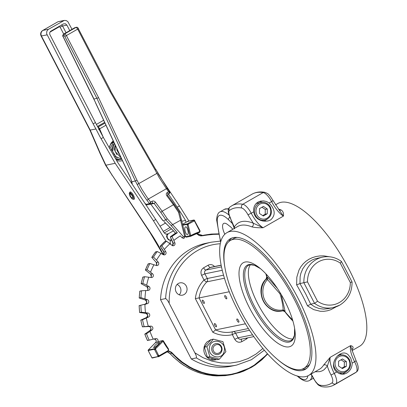<?xml version="1.0" encoding="UTF-8"?>
<svg xmlns="http://www.w3.org/2000/svg" width="407" height="407" viewBox="0 0 407 407"><rect width="100%" height="100%" fill="white"/><g stroke="black" fill="none" stroke-linecap="round" stroke-linejoin="round"><path stroke-width="0.61" d="M182.88 225.163L187.123 224.466L187.469 224.094L187.632 224.873L188.151 224.75L188.176 224.364L187.469 224.094L188.12 223.667L187.027 224.054A0.417 0.387 -101.6 0 1 187.195 223.86L182.784 224.761M188.176 224.364L188.421 224.084L188.12 223.667M187.123 224.466L187.266 224.959L187.632 224.873M193.839 220.039A0.417 0.387 -101.6 0 1 193.946 219.999L187.866 221.245A0.417 0.417 0 0 0 187.739 221.291L182.651 224.206L187.759 221.286L193.839 220.039L194.343 220.228L193.259 220.421L187.846 223.524M193.757 220.121L193.259 220.421M194.571 220.391L194.134 220.009A0.417 0.387 -101.6 0 0 193.946 219.999L194.907 220.965M188.421 224.084L194.256 220.945L194.343 220.228L199.939 230.576L199.216 232.539A0.697 0.259 -109.7 0 0 199.232 231.827A75.982 70.497 78.4 0 0 190.73 235.572L188.151 224.75M194.256 220.945L194.922 221.026M153.826 338.955C156.288 339.697 156.873 340.898 155.581 342.546L148.229 350.04A0.417 0.417 0 0 0 148.158 350.524L151.923 357.794A0.417 0.417 0 0 0 152.381 358.007L159.442 356.278L158.567 356.725A0.417 0.387 -101.6 0 1 158.267 356.756L159.503 356.069L159.351 355.621L158.588 355.367L157.768 355.743L158.033 356.547L151.953 357.794L148.189 350.524L148.255 350.025L148.372 350.361L148.255 350.025L155.606 342.536L155.728 342.872L155.606 342.536A2.091 1.938 78.4 0 0 154.268 338.919M159.468 356.257L168.269 351.221L159.503 356.069M158.114 355.611L158.623 356.425L158.038 356.334M158.623 356.425L158.923 355.662M158.588 355.367L155.464 349.094L154.711 348.997L155.235 348.407L154.919 348.295L154.711 348.997L154.253 349.008A0.417 0.387 -101.6 0 1 154.365 348.774L148.255 350.025L148.189 350.524L154.299 349.277A0.417 0.387 -101.6 0 1 154.253 349.008M155.464 349.094L155.632 348.753L155.235 348.407M154.299 349.277L154.711 348.997L155.057 349.72L154.711 349.852L157.768 355.743M155.535 349.476L155.057 349.72M154.457 349.409L154.711 349.852M212.332 360.276L211.849 359.885A10.317 9.575 -101.6 0 1 203.815 349.979L204.111 346.922L205.24 344.124L207.102 341.829L210.765 339.814M212.836 358.771L212.892 360.037L213.37 360.256M216.504 359.615L212.892 360.037M211.849 359.885L211.782 358.501M224.232 350.997C226.724 341.015 211.096 336.93 209.513 347.156C207.021 357.137 222.649 361.223 224.232 350.997M217.959 343.676A5.576 5.174 78.4 0 0 212.688 345.65A5.576 5.174 78.4 0 0 212.352 351.663A5.576 5.174 78.4 0 0 219.424 353.998A5.576 5.174 78.4 0 0 221.393 346.489A5.576 5.174 78.4 0 0 217.959 343.676M222.904 341.646L225.895 351.668L219.363 359.198L209.839 356.71L206.848 346.693L213.38 339.158L222.904 341.646M206.848 346.693L204.385 347.196L207.377 357.214L216.9 359.702L219.363 359.198M209.839 356.71L207.377 357.214M213.38 339.158L210.918 339.662L204.385 347.196M213.609 351.088C210.724 346.087 218.483 341.641 220.92 346.901C223.804 351.907 216.041 356.349 213.609 351.088M187.266 224.959L189.85 235.78L185.5 236.584M187.429 234.58C185.78 235.175 183.796 227.569 185.429 226.918L185.582 226.857C187.23 226.261 189.214 233.867 187.581 234.518L187.429 234.58M185.521 236.665L186.167 237.205L190.644 236.304L190.73 235.572L190.211 235.694M170.645 237.037L170.314 236.854A83.649 77.615 -101.6 0 1 175.646 233.104L177.345 232.758A83.649 77.615 78.4 0 0 172.008 236.508L173.85 240.415A79.467 73.733 -101.6 0 1 180.326 235.862L182.071 237.82L183.883 238.456L185.338 235.963M173.85 240.415L174.878 242.877A2.091 1.938 -101.6 0 1 171.978 245.34L166.514 241.178L164.759 241.575M160.541 246.316L161.894 245.879L164.342 249.435A79.467 73.733 -101.6 0 1 169.948 243.727M164.342 249.435L165.751 251.684A2.091 1.938 -101.6 0 1 163.304 254.665L157.265 251.521L155.535 251.892L151.786 257.392L156.313 262.484L156.603 265.033L156.252 265.486L156.863 264.387L156.547 262.754L151.806 257.387L153.505 257.041L156.486 260.139A79.467 73.733 -101.6 0 1 161.055 253.444M156.486 260.139L158.231 262.103A2.091 1.938 -101.6 0 1 156.319 265.506L149.883 263.487L148.189 263.833L148.234 264.362L148.189 263.833A83.649 77.615 -101.6 0 0 145.396 269.994L147.095 269.648L150.529 272.197A79.467 73.733 -101.6 0 1 153.917 264.718M150.529 272.197L152.554 273.814A2.091 1.938 -101.6 0 1 151.236 277.543L144.592 276.704L142.898 277.05L143.02 277.538L142.898 277.05A83.649 77.615 -101.6 0 0 141.163 283.669L142.857 283.323L146.647 285.241A79.467 73.733 -101.6 0 1 148.753 277.208M146.647 285.241L148.896 286.467A2.091 1.938 -101.6 0 1 148.204 290.405L141.555 290.776L139.855 291.122L140.044 291.554L139.855 291.122A83.649 77.615 -101.6 0 0 139.23 297.995L140.924 297.649L144.958 298.88A79.467 73.733 -101.6 0 1 145.721 290.532M144.958 298.88L147.359 299.669A2.091 1.938 -101.6 0 1 147.324 303.693L139.158 305.616L139.408 305.978M139.855 312.194L139.657 312.535L139.855 312.194L139.657 312.535L141.356 312.189L145.518 312.688A79.467 73.733 -101.6 0 1 144.907 304.283M145.518 312.688L147.995 313.029A2.091 1.938 -101.6 0 1 148.611 317.017L142.521 319.744L140.827 320.09L141.117 320.375M142.567 326.45L142.44 326.852L142.567 326.45L142.44 326.852L148.301 326.261A79.467 73.733 -101.6 0 1 146.342 318.05M148.301 326.261L150.788 326.129A2.091 1.938 -101.6 0 1 152.04 329.97L146.505 333.765L144.806 334.111L145.131 334.31M146.505 333.765A83.649 77.615 78.4 0 0 149.181 340.155L153.23 339.173A79.467 73.733 -101.6 0 1 149.985 331.415M153.23 339.173L155.647 338.583A2.091 1.938 -101.6 0 1 157.494 342.15L157.987 341.651L162.317 340.766L154.919 348.295M155.632 348.753L163.38 340.934L162.703 340.583L157.987 341.651M139.484 297.731L139.23 297.995L139.484 297.731L139.23 297.995L145.472 300.056L145.426 299.689L146.51 300.844L146.896 302.131L146.484 303.383L145.436 304.08L145.38 304.517L145.436 304.08L139.158 305.616L147.324 303.693M141.458 283.486L141.163 283.669L141.458 283.486L141.163 283.669L147.008 286.849L147.024 286.513L147.904 287.815L148.082 289.148L147.283 290.45L148.051 289.163L146.978 286.849L141.137 283.674L142.862 277.086M145.726 269.897L145.396 269.994L145.726 269.897L145.396 269.994L150.671 274.201L150.743 273.901L151.399 275.31L151.358 276.648L150.804 277.482L151.333 276.668L150.636 274.196L145.37 269.999L148.153 263.863M152.152 257.382L151.806 257.387A83.649 77.615 -101.6 0 1 155.571 251.872L155.53 252.426M193.829 220.986L193.529 220.563M187.006 224.318A0.417 0.387 -101.6 0 1 187.027 224.054M149.181 340.155L147.482 340.501L147.538 340.054L147.482 340.501A83.649 77.615 -101.6 0 1 144.806 334.111L150.152 330.352L150.219 330.738L150.152 330.352A2.091 1.938 78.4 0 0 148.901 326.516L148.718 326.134L148.901 326.516L142.44 326.852A83.649 77.615 -101.6 0 1 140.827 320.09L146.729 317.404L146.734 317.821L147.639 316.519L147.843 315.201L147.253 314.001L145.996 313.029L146.113 313.415L139.657 312.535A83.649 77.615 -101.6 0 1 139.158 305.616M166.514 241.178A83.649 77.615 78.4 0 0 161.894 245.879M157.265 251.521A83.649 77.615 78.4 0 0 153.505 257.041M149.883 263.487A83.649 77.615 78.4 0 0 147.095 269.648M144.592 276.704A83.649 77.615 78.4 0 0 142.857 283.323M141.555 290.776A83.649 77.615 78.4 0 0 140.924 297.649M140.858 305.265A83.649 77.615 78.4 0 0 141.356 312.189M142.521 319.744A83.649 77.615 78.4 0 0 144.134 326.5M157.936 344.704C155.693 346.845 154.238 347.807 153.571 347.603L155.133 345.278C157.382 343.137 158.837 342.175 159.503 342.379L157.936 344.704M177.345 232.758L171.225 225.631L172.66 224.583L167.246 218.768L165.812 219.928L171.225 225.631M172.527 245.655L173.117 244.597L173.199 243.132L170.314 236.854L172.008 236.508M130.53 192.018L129.874 192.679L132.57 196.352L132.855 197.751L132.351 198.194L131.054 197.095L130.169 195.477L130.143 193.808L129.533 192.75L130.296 191.962M129.874 192.679L130.952 193.264L132.168 194.699L133.145 196.53L133.567 198.616L133.125 199.272L132.107 198.916L130.143 196.469L129.212 193.62L130.047 191.967C131.787 191.351 135.75 198.621 134.04 199.288L133.252 199.242M133.125 199.272L134.3 198.987M113.629 141.717L111.116 143.763L109.951 145.584L109.224 147.67L111.009 143.152L113.207 140.807M120.533 159.452L118.442 159.788L116.02 159.503M145.167 203.648L146.016 204.543L147.049 204.874L146.123 204.599M150.773 204.278L150.717 204.09A1.394 0.499 -119.8 0 0 150.778 204.055A1.394 0.499 -119.8 0 0 150.875 203.917L150.559 202.07L149.506 203.81L150.783 204.151L162.897 220.665L165.812 219.928M169.46 192.765L169.526 193.239A1.394 0.499 60.2 0 1 169.424 193.376A1.394 0.499 60.2 0 1 169.368 193.396L167.776 194.312M169.78 191.946L168.64 191.712L169.526 193.239L169.928 192.75L169.526 191.626M169.765 191.763L167.155 188.421M95.66 102.844L63.054 36.584L63.126 35.984L64.184 35.765L64.759 36.33L96.968 98.463L135.353 180.998L131.817 181.72L130.215 177.157L93.875 99.043M150.819 204.019L152.559 202.981L152.07 201.399L150.559 202.07L147.039 197.278L142.129 189.723L137.006 180.276L135.353 180.998L137.169 184.503A43.218 15.415 -119.8 0 0 147.003 200.32L149.435 203.602L150.875 203.917M137.006 180.276L98.621 97.741L93.997 99.074L63.171 36.615M131.588 181.374L131.802 181.715M152.503 203.062L154.156 203.459L155.479 202.198C154.431 201.007 153.261 200.697 151.969 201.262M152.701 203.001L150.453 204.177L147.049 204.874M179.401 212.149L178.546 212.296L184.6 236.146L185.444 235.928L179.451 212.057L174.211 204.472M167.674 194.368L167.811 193.712L167.231 192.521C166.132 193.335 165.985 194.404 166.784 195.726L167.72 195.691L167.526 195.446M155.728 169.47L110.562 90.822M76.969 27.32L76.338 27.279C77.182 27.076 77.879 27.503 78.429 28.566L77.701 29.106L109.926 91.27L110.638 90.705L78.353 28.678M173.377 230.871L167.201 234.366L166.555 236.309L166.951 237.612L167.308 237.54L167.068 235.419L168.295 233.786M167.308 237.54L167.943 238.772L167.653 238.828L168.356 239.662L169.414 240.211L170.67 240.227M171.556 239.896L169.51 240.13L167.943 238.772M166.285 234.193L167.796 233.888L165.776 234.091L164.092 232.753A121.296 43.264 -119.8 0 0 155.718 219.5L117.506 162.093L103.342 137.429L99.613 128.856L98.616 129.533M105.957 125.224L99.613 128.856L99.206 127.966L98.494 128.261M49.898 32.163L59.224 26.826L60.104 27.116L62.383 26.038L66.896 25.102L69.734 30.586M168.386 193.971L177.193 207.204A121.296 43.264 60.2 0 1 185.567 220.457L181.934 221.199M185.968 222.303L185.567 220.457M188.94 221.026L179.456 205.906L158.231 174.023M155.718 219.5L153.459 220.798L115.191 163.299L99.735 136.345L95.945 128.978A55.769 19.892 60.2 0 1 93.162 123.85L46.632 33.725L46.805 31.314L48.199 29.452L64.291 20.421L66.173 20.538L67.816 21.591L71.998 29.289M66.896 25.102L65.334 23.743L63.36 23.937L50.509 31.359L49.7 32.692L49.735 34.31L95.421 122.553A55.769 19.892 -119.8 0 0 98.255 127.773L103.342 137.429L101.073 138.726M171.062 240.125L170.045 241.865L170.391 243.712A121.296 43.264 -119.8 0 1 170.747 244.363M167.653 238.828A121.296 43.264 -119.8 0 0 166.951 237.612M95.945 128.978L89.911 130.143L41.117 36.009L47.044 34.88M162.988 254.497L150.015 232.539L105.688 165.41L105.906 165.201L100.295 153.286L90.232 130.148L41.438 36.025L40.965 34.463L41.082 32.845L41.763 31.415L42.75 30.454A4.182 4.182 0 0 0 41.117 36.009M153.459 220.798L166.046 241.27M109.259 147.482C109.931 144.912 111.355 142.984 113.522 141.697L113.599 141.651M120.726 159.407L116.031 159.519M122.426 160.633A11.152 10.348 -101.6 0 1 116.58 160.475M115.191 163.299L105.906 165.201M109.926 91.27L155.087 169.917L155.693 169.348M341.773 368.162L344.297 366.763L344.337 361.955L341.025 359.813M277.772 359.656A75.285 26.852 -119.8 0 0 302.248 370.482A75.285 26.852 -119.8 0 0 305.225 369.368A75.285 26.852 -119.8 0 0 293.259 294.536A75.285 26.852 -119.8 0 0 233.369 237.596A75.285 26.852 -119.8 0 0 230.393 238.711A75.285 26.852 -119.8 0 0 224.878 267.302M306.44 368.544A75.285 26.852 60.2 0 1 304.792 369.022A75.285 26.852 60.2 0 1 301.882 369.256M160.536 299.633A62.739 58.211 -101.6 0 1 206.283 243.228L211.375 242.185A62.739 58.211 78.4 0 0 165.634 298.59C166.733 299.176 167.918 300.737 169.19 303.276L194.856 352.803C196.21 355.326 196.718 357.031 196.378 357.906L191.285 358.949L160.536 299.633L165.634 298.59M179.222 294.826A6.273 5.82 78.4 0 0 180.189 287.347A6.273 5.82 78.4 0 0 177.096 284.447M186.304 286.101A6.273 5.82 -101.6 0 1 182.473 295.156A6.273 5.82 -101.6 0 1 176.129 291.926A6.273 5.82 -101.6 0 1 179.96 282.865A6.273 5.82 -101.6 0 1 186.304 286.101M214.596 323.555A1.847 0.661 60.2 0 1 216.066 324.954A1.847 0.661 60.2 0 1 216.356 326.79A1.847 0.661 60.2 0 1 216.285 326.816A1.847 0.661 60.2 0 1 214.815 325.417A1.847 0.661 60.2 0 1 214.52 323.58A1.847 0.661 60.2 0 1 214.596 323.555M202.477 300.178A1.847 0.661 60.2 0 1 203.948 301.577A1.847 0.661 60.2 0 1 204.238 303.413A1.847 0.661 60.2 0 1 204.166 303.439A1.847 0.661 60.2 0 1 202.696 302.04A1.847 0.661 60.2 0 1 202.401 300.203A1.847 0.661 60.2 0 1 202.477 300.178M224.893 295.594A1.847 0.661 60.2 0 1 226.363 296.988A1.847 0.661 60.2 0 1 226.658 298.824A1.847 0.661 60.2 0 1 226.582 298.85A1.847 0.661 60.2 0 1 225.112 297.456A1.847 0.661 60.2 0 1 224.822 295.619A1.847 0.661 60.2 0 1 224.893 295.594M237.011 318.971A1.847 0.661 60.2 0 1 238.482 320.365A1.847 0.661 60.2 0 1 238.772 322.202A1.847 0.661 60.2 0 1 238.7 322.232A1.847 0.661 60.2 0 1 237.23 320.833A1.847 0.661 60.2 0 1 236.935 318.996A1.847 0.661 60.2 0 1 237.011 318.971M221.138 265.166L211.111 267.216A2.788 2.59 78.4 0 0 210.394 267.485A2.788 0.992 60.2 0 1 209.3 266.916A2.788 0.992 60.2 0 1 208.099 265.237L203.576 267.826L204.777 269.505L205.871 270.075A2.788 2.59 78.4 0 0 204.889 273.835L201.607 275.336L204.029 280.006A32.067 29.752 78.4 0 0 195.35 298.601L212.78 332.229L215.629 329.899L199.059 297.929L229.263 291.753M195.35 298.601L199.059 297.929A29.279 27.167 -101.6 0 1 206.868 281.837L224.45 278.24M329.528 256.771L323.774 255.866L319.861 255.927L316.015 256.522L312.327 257.651L308.888 259.295L305.779 261.411L303.062 263.95L300.788 266.855L298.977 270.075L296.82 277.208L296.622 284.854L299.974 283.587L300.127 276.684L300.844 273.402L302.732 268.834L305.571 264.85L307.951 262.601L312.184 259.951L315.349 258.73L322.715 257.117A25.794 23.932 78.4 0 0 316.086 259.625A25.794 23.932 78.4 0 0 303.897 282.773L314.57 303.363L310.709 304.151L305.667 293.798L299.974 283.587M296.622 284.854A82.255 29.34 60.2 0 1 302.391 295.299A82.255 29.34 60.2 0 1 307.519 305.876L313.614 309.6L320.35 311.289L323.845 311.314L327.365 310.785L330.845 309.696L336.324 306.725M352.111 350.549L359.549 346.291A82.255 29.34 -119.8 0 0 346.479 264.525A82.255 29.34 -119.8 0 0 281.044 202.315A82.255 29.34 -119.8 0 0 277.793 203.531L275.514 204.833M279.334 210.231L283.414 216.102C283.827 213.334 283.109 211.319 281.273 210.053A82.255 29.34 -119.8 0 0 278.459 209.066M226.928 232.662A82.255 29.34 60.2 0 1 230.179 231.446A82.255 29.34 60.2 0 1 295.614 293.656A82.255 29.34 60.2 0 1 308.689 375.417A82.255 29.34 60.2 0 1 305.438 376.633A82.255 29.34 60.2 0 1 240.003 314.423A82.255 29.34 60.2 0 1 226.928 232.662L237.668 226.511A82.255 29.34 60.2 0 1 240.919 225.295A82.255 29.34 60.2 0 1 251.882 226.882C254.736 227.569 258.46 227.859 263.07 227.752L253.24 223.178C244.449 219.709 238.126 221.001 234.274 227.06L234.717 228.2M315.003 371.805L319.714 371.647L322.003 370.93L324.043 369.765L327.34 366.127L330.214 357.295L323.555 365.145A82.255 29.34 60.2 0 1 319.429 369.266L308.689 375.417M351.969 349.699A82.255 29.34 -119.8 0 0 352.94 348.316C353.413 346.947 352.62 346.052 350.559 345.64L352.009 350.122L352.08 349.145M340.155 354.044L342.236 353.164L344.21 352.94L346.138 353.368L347.837 354.365L350.697 357.977L352.157 363.136C352.121 367.567 350.259 370.904 346.566 373.148L344.129 374.109L341.692 374.252L339.056 373.504L336.696 371.993C330.586 367.206 334.055 357.321 340.155 354.044M342.272 374.292A10.455 9.702 78.4 0 0 343.167 373.84A10.455 9.702 78.4 0 0 345.08 372.39M341.483 354.828A10.455 9.702 78.4 0 0 339.692 354.324M269.144 202.996C275.305 209.488 275.798 215.135 270.64 219.933L268.294 220.864L265.537 221.23L262.754 221.001L260.098 220.192L257.641 218.793L255.688 216.9L254.334 214.565L253.683 211.849C253.251 207.514 254.66 204.273 257.916 202.121L260.633 201.099L263.624 200.895L266.57 201.531L269.144 202.996L271.586 201.597A19.429 6.929 -119.8 0 0 283.414 216.102L263.07 227.752A19.429 6.929 60.2 0 1 251.241 213.248L247.965 214.754L253.24 223.178C253.658 224.72 253.205 225.951 251.882 226.882M258.949 201.618A10.455 9.702 -101.6 0 1 262.398 202.259M265.995 219.821A10.455 9.702 -101.6 0 1 264.219 221.194M350.315 282.478A23.006 21.342 -101.6 0 1 339.428 302.477A23.006 21.342 -101.6 0 1 317.536 301.251L307.494 281.878A23.006 21.342 -101.6 0 1 318.381 261.874A23.006 21.342 -101.6 0 1 340.267 263.105L350.315 282.478L351.836 282.056M340.267 263.105L341.346 261.818L341.198 261.411L341.346 261.818M307.494 281.878L300.04 283.562M317.536 301.251L314.57 303.363A25.794 23.932 78.4 0 0 333.053 307.656A25.794 23.932 78.4 0 0 339.682 305.148M262.688 215.593L265.211 214.194L265.257 209.386L261.94 207.244M256.018 203.622A9.061 8.41 -101.6 0 1 257.483 203.164L261.152 202.416A9.061 8.41 78.4 0 0 258.827 203.297A9.061 8.41 78.4 0 0 255.621 215.501A9.061 8.41 78.4 0 0 264.789 220.172A9.061 8.41 78.4 0 0 267.114 219.292M266.178 279.095A2.788 0.86 -137.6 0 1 267.45 279.528L279.965 293.768C281.797 299.471 282.875 304.848 283.201 309.905A18.005 16.707 -101.6 0 1 265.013 300.62A18.005 16.707 -101.6 0 1 267.45 279.528L266.448 278.815L266.178 279.095A18.824 17.465 78.4 0 0 263.629 301.149A18.824 17.465 78.4 0 0 282.641 310.856L284.05 310.816L285.042 311.314L283.308 309.915L283.018 310.775L282.407 310.902M265.435 279.695L266.336 278.841L267.028 277.142A42.852 15.456 62.6 0 1 266.356 274.313M292.562 319.841A42.852 15.095 57.8 0 1 284.768 311.37L283.827 310.862L282.351 310.912A18.824 17.465 -101.6 0 1 263.365 301.205A18.824 17.465 -101.6 0 1 265.898 279.166L267.043 278.012L267.302 277.086L277.36 288.385M266.076 274.018L266.733 276.765A2.091 1.048 -14.5 0 0 267.028 277.142L267.302 277.086L267.506 279.421M230.479 240.43A73.753 26.307 -119.8 0 0 242.201 313.736A73.753 26.307 -119.8 0 0 300.87 369.515A73.753 26.307 -119.8 0 0 303.785 368.427A73.753 26.307 -119.8 0 0 292.063 295.116A73.753 26.307 -119.8 0 0 233.394 239.341A73.753 26.307 -119.8 0 0 230.479 240.43L233.699 238.583A73.753 26.307 60.2 0 1 236.615 237.495A73.753 26.307 60.2 0 1 237.057 237.413M309.717 364.275A73.753 26.307 60.2 0 1 307.005 366.58L303.785 368.427M250.483 264.667A43.218 15.415 -119.8 0 0 260.277 308.353A43.218 15.415 -119.8 0 0 292.999 338.904M245.151 262.022A48.051 17.14 -119.8 0 0 249.572 308.018A48.051 17.14 -119.8 0 0 289.112 346.83A48.051 17.14 -119.8 0 0 294.882 330.072A48.051 17.14 -119.8 0 0 259.055 267.516A48.051 17.14 -119.8 0 0 245.151 262.022M265.863 273.794A44.826 15.99 -119.8 0 0 266.778 277.009M285.2 312.133A44.826 15.99 -119.8 0 0 292.913 321.021M282.901 310.795L282.351 310.912C266.331 315.13 253.795 291.371 265.629 279.416M281.222 294.566L284.895 310.343L285.042 311.314L284.768 311.37A2.091 0.641 140.9 0 0 284.803 311.645L282.926 310.79M283.308 309.915L283.201 309.905A2.788 1.038 78.5 0 1 282.641 310.856M279.965 293.768L280.662 293.503M259.508 208.638L263.421 206.395L267.292 208.969L267.246 213.777L263.334 216.02L259.463 213.451L259.508 208.638M267.292 208.969L265.257 209.386M265.211 214.194L267.246 213.777M279.416 210.266L281.273 210.053M352.94 348.316L352.086 349.14M330.972 374.893A8.364 2.981 60.2 0 1 332.198 382.692A2.788 2.6 52.1 0 0 335.887 383.791A11.152 3.978 -119.8 0 0 334.254 373.392A2.788 0.305 -27.4 0 1 330.972 374.893A22.222 7.926 -119.8 0 1 327.34 366.127C326.277 364.82 325.015 364.494 323.555 365.145M307.519 305.876L310.709 304.151M327.864 308.715L323.626 309.122L319.057 308.516L314.682 306.837L310.643 304.166M333.623 363.268A9.061 8.41 78.4 0 0 334.707 368.07A9.061 8.41 78.4 0 0 343.869 372.741L340.201 373.489A9.061 8.41 -101.6 0 1 339.316 373.621M224.817 234.249A12.546 4.477 60.2 0 1 223.672 223.443A12.546 4.477 60.2 0 1 228.749 225.514A13.243 4.726 60.2 0 1 232.84 229.273M234.468 228.826L230.428 218.284L234.274 227.06L234.381 228.393M245.411 323.804L215.629 329.899A29.279 27.167 -101.6 0 0 231.858 331.919L248.367 328.541M196.378 357.906A62.739 58.211 78.4 0 0 236.528 365.115L231.435 366.158A62.739 58.211 -101.6 0 1 191.285 358.949M228.8 241.651A75.285 26.852 60.2 0 1 231.72 238.08M344.297 366.763L346.332 366.346L342.419 368.589L338.548 366.02L338.593 361.207L342.506 358.964L346.377 361.538L346.332 366.346M346.377 361.538L344.337 361.955M196.479 233.587L198.916 235.388L200.966 235.933L211.487 234.447L218.813 234.234M267.44 353.744L261.884 359.356L255.052 364.677L247.604 368.976L243.686 370.721L239.667 372.191L231.38 374.257L227.147 374.847L218.595 375.142L210.048 374.237L205.82 373.341L201.648 372.156L193.544 368.925L189.642 366.9L182.229 362.067L175.437 356.257L171.515 352.264L168.671 350.865M168.213 351.256A6.97 6.466 -101.6 0 1 171.881 353.337L172.314 353.022M202.137 235.541L218.737 233.852L211.294 234.061L204.451 235.063L202.808 235.424L203.052 235.801M202.488 235.49L202.808 235.424A6.97 6.466 -101.6 0 1 202.645 235.46A6.97 6.466 -101.6 0 1 196.739 233.481M171.881 353.337L178.358 359.635L181.858 362.439L189.316 367.302L193.239 369.337L197.273 371.103L205.591 373.779L214.133 375.285L218.442 375.59L222.751 375.595L231.303 374.699L239.637 372.619L243.681 371.143L251.434 367.358L255.113 365.059L261.986 359.712L267.648 353.978L251.867 367.109L232.957 374.384L225.31 375.651L216.707 375.941L212.398 375.641L203.861 374.135L195.538 371.459L191.509 369.693L183.786 365.354L180.128 362.79L173.296 356.949L170.151 353.693L167.246 351.811A6.97 6.466 78.4 0 1 170.151 353.693L171.881 353.337M168.615 349.16L163.38 340.934A0.697 0.697 0 0 0 162.632 340.593L162.317 340.766L162.627 340.878M168.269 351.221L168.671 349.17L168.366 349.532A75.982 70.497 78.4 0 1 163.024 341.224L162.317 340.766M152.488 357.967L151.953 357.794M164.789 241.539L160.175 246.235L163.828 252.065L163.558 254.782L164.158 253.703L164.031 251.872L160.195 246.225A83.649 77.615 -101.6 0 1 164.815 241.524M189.85 235.78L190.618 236.309A0.697 0.697 0 0 0 190.802 236.243L199.216 232.539A0.697 0.259 -109.7 0 1 199.201 232.539A75.285 69.851 -101.6 0 0 190.822 236.228M187.759 221.286L187.795 221.683L187.759 221.286L188.288 221.459L187.759 221.286M194.597 221.24L199.578 230.845L199.888 230.576L199.232 231.827M199.578 230.845L199.888 230.576M199.227 232.529A1.394 1.292 78.4 0 0 199.913 230.621M156.471 262.235L156.344 262.49L156.471 262.235M168.366 349.532L168.244 351.231L168.177 350.564L159.351 355.621M174.878 242.877L172.995 243.259M165.751 251.684L163.863 252.07M158.231 262.103L156.344 262.49M152.554 273.814L150.671 274.201M148.896 286.467L147.008 286.849M147.359 299.669L145.472 300.056M147.995 313.029L146.113 313.415M148.611 317.017L146.729 317.404L140.812 320.095M150.788 326.129L148.901 326.516M152.04 329.97L150.152 330.352M157.494 342.15L155.606 342.536M131.598 181.42L130.215 177.157M157.54 172.965L156.893 173.392L159.066 177.396L166.412 188.7L148.326 199.059L147.003 200.32M155.087 169.917L156.893 173.392L137.169 184.503M98.621 97.741L66.397 35.577L64.759 36.33M74.771 27.717L76.338 27.279L75.982 27.417L76.801 27.844L77.701 29.106L66.397 35.577L65.502 34.32L64.677 33.888L64.067 34.707L64.184 35.765M63.436 34.234L74.924 27.63L75.982 27.417L64.677 33.888L63.619 34.107L63.009 34.926L63.126 35.984M132.209 184.178A9.758 3.48 -119.8 0 0 131.817 181.72M149.394 203.642L145.991 204.334A11.152 3.978 -119.8 0 0 144.795 203.088M162.912 220.523L150.783 204.151L154.156 203.459L160.841 212.485L162.164 211.223L155.479 202.198M167.246 218.768L162.164 211.223L173.468 204.746L178.546 212.296M160.841 212.485L165.837 219.917M182.071 237.82L183.506 236.772L172.66 224.583L181.486 219.755M184.6 236.146L184.29 236.915L183.506 236.772M166.784 195.726L173.468 204.746L174.405 204.716L167.709 195.508L167.725 194.348L169.928 192.745M167.231 192.521L168.64 191.712L166.412 188.7L167.338 188.487L155.805 169.353M163.904 221.53L173.219 230.581L163.873 221.408M173.097 230.55L175.468 233.216M175.529 233.175L173.219 230.581M170.192 227.437L163.278 231.395M99.206 127.966L97.909 127.157M66.046 32.702L62.566 25.992L61.625 24.934M104.975 123.112L97.889 127.126M97.512 126.45L104.635 122.37M103.653 120.258L96.398 124.41M164.23 232.962L171.5 228.8M179.456 205.906L177.193 207.204M95.421 122.553L93.162 123.85M89.911 130.138L99.98 153.286L100.295 153.286M48.519 29.243L42.918 30.393L57.443 22.039A4.182 4.182 0 0 1 58.684 21.571L63.212 20.828M111.752 175.051L111.844 174.674L105.886 165.206M150.015 232.539L150.107 232.163L111.844 174.674M163.426 254.726A87.836 31.329 -119.8 0 0 150.107 232.163M59.224 26.826L59.03 26.419M60.104 27.116L63.696 34.046M160.048 226.175L165.583 223.005M336.019 367.47A7.947 7.372 -101.6 0 1 338.828 356.766A7.947 7.372 -101.6 0 1 348.906 360.088A7.947 7.372 -101.6 0 1 346.098 370.792A7.947 7.372 -101.6 0 1 336.019 367.47M349.399 359.656A9.061 8.41 78.4 0 0 340.237 354.985A9.061 8.41 78.4 0 0 337.907 355.866A9.061 8.41 78.4 0 0 337.449 356.145M252.569 334.844L238.054 337.815A2.788 2.59 78.4 0 0 240.873 339.25L253.8 336.604M241.59 338.98L241.244 339.845L241.844 341.646L246.367 339.056L245.991 338.202M223.545 275.183L207.311 278.505L204.889 273.835L222.253 270.279M229.833 217.063A2.788 1.613 134.5 0 0 229.034 217.989A2.788 1.613 134.5 0 0 228.5 219.704L233.053 224.176M169.19 303.276A59.951 55.622 -101.6 0 1 220.284 243.747M336.696 371.993L334.254 373.392A19.429 6.929 60.2 0 1 330.214 357.295L350.559 345.64C349.801 349.486 351.144 354.848 354.599 361.737A11.152 3.978 60.2 0 1 356.232 372.14L335.887 383.791A103.169 36.798 -119.8 0 1 334.34 384.829C330.672 386.859 326.48 387.469 321.769 386.65A2.788 2.498 99.5 0 1 319.973 385.195A8.364 2.981 60.2 0 1 313.649 378.439A2.788 0.305 152.6 0 1 313.436 378.424L316.285 382.768C318.223 384.376 316.804 384.712 321.769 386.65M205.927 279.029A2.788 0.305 -27.4 0 0 204.029 280.006A2.788 0.88 -135.6 0 0 206.868 281.837A2.788 2.59 -101.6 0 0 207.311 278.505A2.788 0.305 -27.4 0 0 205.927 279.029M232.626 331.761A2.788 1.038 -103.6 0 0 232.351 334.646L234.773 339.316L238.054 337.815L235.633 333.14A2.788 2.59 78.4 0 0 233.099 331.664M212.78 332.229A32.067 29.752 78.4 0 0 232.351 334.646A2.788 0.305 152.6 0 1 234.249 333.669A2.788 0.305 152.6 0 1 235.633 333.14L249.511 330.301M270.314 207.087A9.061 8.41 78.4 0 0 261.152 202.416C265.166 201.852 268.249 203.408 270.401 207.092C272.68 213.522 270.808 217.882 264.789 220.172L261.803 220.782M256.934 214.901A7.947 7.372 -101.6 0 1 259.742 204.197A7.947 7.372 -101.6 0 1 269.821 207.519A7.947 7.372 -101.6 0 1 267.012 218.223A7.947 7.372 -101.6 0 1 256.934 214.901M289.815 340.903A43.218 15.415 60.2 0 1 254.253 305.988A43.218 15.415 60.2 0 1 248.565 265.252L250.208 264.703L254.421 265.293L260.414 268.625A43.915 15.664 -119.8 0 0 248.977 264.56A43.915 15.664 -119.8 0 0 253.017 306.603A43.915 15.664 -119.8 0 0 289.158 342.078A43.915 15.664 -119.8 0 0 294.612 328.347L294.454 335.19L292.831 339.128L291.524 340.262A43.218 15.415 60.2 0 1 289.815 340.903M352.009 350.122L356.054 360.663A2.788 0.305 152.6 0 1 354.599 361.737L352.157 363.136M253.683 211.849L251.241 213.248A11.152 3.978 -119.8 0 0 242.816 204.238A2.788 2.498 99.5 0 0 241.641 207.992A8.364 2.981 60.2 0 1 247.965 214.754M279.467 210.327L270.197 196.179C268.259 194.571 269.673 194.241 264.713 192.297A2.788 2.498 -80.5 0 0 263.161 192.587L242.816 204.238A103.169 36.798 -119.8 0 0 231.797 205.774L252.137 194.124A103.169 36.798 60.2 0 1 263.161 192.587A11.152 3.978 60.2 0 1 271.586 201.597C272.899 200.824 273.316 200.463 272.827 200.514M356.517 371.947A2.788 2.6 -127.9 0 1 356.232 372.14A103.169 36.798 60.2 0 1 354.685 373.173L356.517 371.947C358.933 370.095 358.776 366.331 356.054 360.663M307.86 375.844A21.612 7.708 60.2 0 1 297.868 376.195M220.762 241.666A122.69 43.763 60.2 0 1 217.333 221.988A21.612 7.708 60.2 0 1 228.5 219.704M230.642 218.294A8.364 2.981 60.2 0 1 229.416 210.495A100.381 35.806 60.2 0 1 241.641 207.992M332.198 382.692A100.381 35.806 60.2 0 1 319.973 385.195M313.649 378.439A22.222 7.926 -119.8 0 0 311.126 374.023M231.797 205.774L229.965 207A2.788 2.6 52.1 0 0 229.416 210.495M262.886 348.484L256.084 354.029L248.005 358.598L239.296 361.65L230.189 363.1L220.94 362.917L211.808 361.095L203.032 357.692L194.856 352.803M214.484 266.529A5.576 5.174 78.4 0 0 208.099 265.237M246.367 339.056L247.792 337.835M234.773 339.316C236.589 342.15 238.95 342.928 241.844 341.646M203.576 267.826C200.982 269.688 200.325 272.191 201.607 275.336M220.614 242.246L216.819 220.96A2.788 2.045 -5.5 0 0 217.333 221.988M229.065 215.12A24.4 8.705 -119.8 0 0 220.039 211.864L224.562 209.274A24.4 8.705 60.2 0 1 228.49 209.274M221.484 266.88L205.871 270.075L210.394 267.485L221.164 265.283M297.013 375.809C302.447 380.789 306.669 382.305 309.681 380.362A24.4 8.705 -119.8 0 0 311.828 375.524M338.273 355.387L340.237 354.985C344.246 354.421 347.329 355.977 349.486 359.661C351.765 366.091 349.893 370.451 343.869 372.741A9.061 8.41 78.4 0 0 346.199 371.861M210.322 339.886L210.79 339.789M196.759 233.476L202.645 235.46M139.626 312.52L139.128 305.647M139.199 297.985L139.825 291.158M142.399 326.831L140.802 320.121M170.294 236.864L175.626 233.114M172.436 245.726L172.965 243.259L170.289 236.879M147.441 340.481L144.785 334.137M144.79 334.116L150.132 330.362C151.45 328.368 151.038 327.086 148.891 326.516L142.43 326.852M146.713 317.409L147.812 315.206L146.093 313.415L139.642 312.535M145.436 304.08L146.871 302.142L145.447 300.056L139.209 297.995M129.431 192.826L130.271 191.962M119.302 154.294L116.992 150.331L116.748 148.423M116.916 154.777L114.408 149.639L114.998 145.808M114.54 155.276L112.022 150.132L112.607 146.306M117.247 157.636L114.255 156.425M111.035 150.824L113.37 144.378M119.795 159.636L120.665 159.412M113.695 141.855L109.9 148.845M115.4 158.425L119.424 159.463L121.774 159.223M114.25 143.045L112.637 151.546L115.995 156.751L121.652 158.959M115.212 145.121L115.156 151.501L121.144 157.875M117.15 149.288L119.694 154.757M130.113 177.152L95.548 102.834M75.28 27.498L63.538 34.137C62.622 35.292 62.464 36.111 63.054 36.584M131.603 181.441L131.944 183.781M42.75 30.454L57.443 22.039M105.698 165.405L99.985 153.286M214.458 360.103L215.476 359.895M170.116 353.688C187.439 371.744 207.804 378.759 231.227 374.74M64.291 20.421L58.684 21.571M220.335 241.117L211.375 242.185M322.715 257.117C329.446 255.866 335.673 257.3 341.402 261.426M327.839 308.72L333.053 307.656L339.794 305.108C348.036 299.923 352.126 292.211 352.065 281.975L341.432 261.462M266.733 276.765L266.051 279.049M292.679 320.217L284.803 311.645M267.765 220.986L267.511 221.037M310.968 374.114L313.436 378.424M252.137 194.124C255.81 192.089 259.997 191.478 264.713 192.297M230.428 218.284C227.701 212.617 227.549 208.852 229.965 207M264.326 350.193L251.44 359.712L236.528 365.115M216.819 220.96C216.351 220.07 216.87 212.902 220.039 211.864M228.724 208.623L224.562 209.274M313.349 378.261L309.681 380.362M354.685 373.173L334.34 384.829"/></g></svg>
